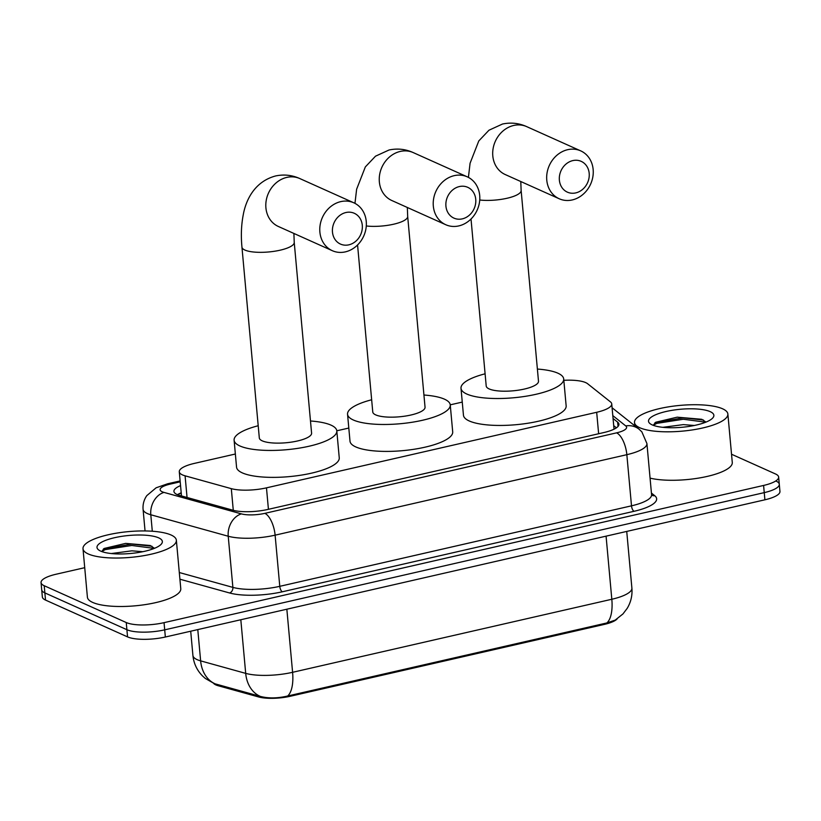 <?xml version="1.0" encoding="UTF-8"?>
<svg xmlns="http://www.w3.org/2000/svg" width="821" height="821" viewBox="0 0 821 821"><rect width="100%" height="100%" fill="white"/><g stroke="black" fill="none" stroke-linecap="round" stroke-linejoin="round"><path stroke-width="1.23" d="M235.36 454.013L194.341 463.403A28.119 7.748 -5.2 0 0 179.286 471.767A28.119 7.748 -5.2 0 0 185.084 475.821L231.306 488.649A28.119 7.748 -5.2 0 0 266.476 487.848L596.682 412.286A28.119 7.748 -5.2 0 0 611.737 403.922A28.119 7.748 -5.2 0 0 610.444 401.88L587.579 383.705A28.119 7.748 -5.2 0 0 585.712 382.617A28.119 7.748 -5.2 0 0 563.822 380.308M617.187 618.86A25.307 6.979 174.8 0 1 604.451 624.37L290.347 696.249A25.307 6.979 174.8 0 1 258.687 696.967L218.242 685.751A25.307 6.979 174.8 0 1 213.573 683.329M462.264 402.095L450.247 404.835M348.812 428.049L336.795 430.799M731.532 454.239L775.476 473.953A28.119 7.748 174.8 0 1 778.647 477.093A28.119 7.748 174.8 0 1 763.592 485.447L164.046 622.657A28.119 7.748 174.8 0 1 126.249 622.534L44.211 585.722L44.868 592.906A28.119 7.748 174.8 0 1 41.707 589.765A28.119 7.748 174.8 0 0 44.868 592.906L126.906 629.707L44.868 592.906L45.524 600.079A28.119 7.748 174.8 0 1 42.353 596.949L41.05 582.592A28.119 7.748 174.8 0 1 56.105 574.228L84.727 567.68M164.046 622.657L164.703 629.84A28.119 7.748 174.8 0 1 126.906 629.707A28.119 7.748 174.8 0 0 164.703 629.84L764.238 492.631L164.703 629.84L165.349 637.014A28.119 7.748 174.8 0 1 127.553 636.891L45.524 600.079M776.132 481.137A28.119 7.748 174.8 0 1 779.293 484.267A28.119 7.748 174.8 0 1 764.238 492.631A28.119 7.748 174.8 0 0 779.293 484.267L779.95 491.451A28.119 7.748 174.8 0 1 764.895 499.804L165.349 637.014M215.389 683.944A32.809 25.482 -74.5 0 1 200.632 660.874A37.499 10.334 -5.2 0 1 197.132 659.643A37.499 10.334 -5.2 0 1 192.914 655.456C193.735 663.491 196.978 670.357 202.633 676.063L205.271 678.413L214.271 683.606L260.319 696.393C268.354 698.527 277.467 698.394 287.658 696.003L606.883 622.944L615.196 620.112L622.965 613.934L627.223 608.32C630.928 602.091 632.488 595.358 631.893 588.113L626.731 531.423M44.211 585.722A28.119 7.748 174.8 0 1 41.05 582.592M180.548 485.611A28.119 7.748 -5.2 0 0 173.929 491.389A28.119 7.748 -5.2 0 0 179.727 495.453L232.877 510.2A28.119 7.748 -5.2 0 0 268.046 509.4L603.876 432.544A28.119 7.748 -5.2 0 0 618.931 424.18A28.119 7.748 -5.2 0 0 617.638 422.138L613.061 418.505M177.469 494.683A28.119 7.748 174.8 0 1 181.205 492.795M613.718 425.678L616.407 427.823M639.785 427.741A46.869 12.92 174.8 0 1 634.51 422.517A46.869 12.92 174.8 0 1 669.515 406.693A46.869 12.92 174.8 0 1 722.593 408.796A46.869 12.92 174.8 0 1 727.868 414.02A46.869 12.92 174.8 0 1 692.873 429.845A46.869 12.92 174.8 0 1 639.785 427.741M706.009 422.097L701.75 419.295L677.181 417.171L655.692 422.251L653.229 425.319L656.759 423.39L683.318 419.244L705.773 422.189M710.175 411.639A32.809 9.041 174.8 0 1 712.731 418.002A32.809 9.041 174.8 0 1 684.693 427.002A32.809 9.041 174.8 0 1 652.213 424.898A32.809 9.041 174.8 0 1 650.119 423.698A32.809 9.041 174.8 0 1 668.52 410.972A32.809 9.041 174.8 0 1 710.175 411.639M694.309 425.483L683.37 424.611L662.845 427.32M727.868 414.02L732.281 462.48A46.869 12.92 174.8 0 1 702.294 477.442A46.869 12.92 174.8 0 1 650.068 478.13M703.474 420.044L683.195 417.827L654.942 422.733M88.278 553.959A46.869 12.92 174.8 0 1 83.003 548.736A46.869 12.92 174.8 0 1 117.998 532.911A46.869 12.92 174.8 0 1 171.086 535.005A46.869 12.92 174.8 0 1 176.361 540.239A46.869 12.92 174.8 0 1 141.366 556.063A46.869 12.92 174.8 0 1 88.278 553.959M176.361 540.239L180.774 588.698A46.869 12.92 174.8 0 1 145.769 604.523A46.869 12.92 174.8 0 1 92.681 602.419A46.869 12.92 174.8 0 1 87.406 597.195L83.003 548.736M154.492 548.305L150.233 545.503L125.664 543.389L104.175 548.459L101.712 551.538L105.242 549.608L131.812 545.462L154.266 548.407M158.658 537.847A32.809 9.041 174.8 0 1 161.214 544.22A32.809 9.041 174.8 0 1 133.187 553.221A32.809 9.041 174.8 0 1 100.696 551.117A32.809 9.041 174.8 0 1 98.612 549.916A32.809 9.041 174.8 0 1 117.003 537.18A32.809 9.041 174.8 0 1 158.658 537.847M142.803 551.702L131.863 550.829L111.328 553.539M151.957 546.263L131.678 544.036L103.436 548.951M572.812 160.598A16.872 14.562 114.2 0 0 559.378 180.168A16.872 14.562 114.2 0 0 575.747 192.904A16.872 14.562 114.2 0 0 589.191 173.344A16.872 14.562 114.2 0 0 572.812 160.598M572.247 199.944A26.251 22.66 -65.8 0 1 559.214 198.764A26.251 22.66 -65.8 0 1 547.084 172.749A26.251 22.66 -65.8 0 1 567.68 149.689A26.251 22.66 -65.8 0 1 580.704 150.869A26.251 22.66 -65.8 0 1 592.844 176.884A26.251 22.66 -65.8 0 1 572.247 199.944M471.018 219.012L486.206 385.993A26.251 7.235 -5.2 0 0 489.162 388.928A26.251 7.235 -5.2 0 0 518.893 390.098A26.251 7.235 -5.2 0 0 538.494 381.242L521.13 190.441A26.251 7.235 -5.2 0 1 507.08 198.251A26.251 7.235 -5.2 0 1 479.741 200.006M537.386 369.06A51.559 14.214 174.8 0 1 557.9 373.196A51.559 14.214 174.8 0 1 563.699 378.943A51.559 14.214 174.8 0 1 525.204 396.348A51.559 14.214 174.8 0 1 466.81 394.039A51.559 14.214 174.8 0 1 461.002 388.292A51.559 14.214 174.8 0 1 485.098 373.812M563.699 378.943L566.151 405.872A51.559 14.214 174.8 0 1 527.646 423.277A51.559 14.214 174.8 0 1 469.253 420.968A51.559 14.214 174.8 0 1 463.455 415.21L461.002 388.292M459.36 186.562A16.872 14.562 114.2 0 0 445.926 206.122A16.872 14.562 114.2 0 0 462.305 218.868A16.872 14.562 114.2 0 0 475.739 199.308A16.872 14.562 114.2 0 0 459.36 186.562M458.806 225.908A26.251 22.66 -65.8 0 1 445.772 224.728A26.251 22.66 -65.8 0 1 433.632 198.713A26.251 22.66 -65.8 0 1 454.229 175.653A26.251 22.66 -65.8 0 1 467.262 176.833A26.251 22.66 -65.8 0 1 479.392 202.849A26.251 22.66 -65.8 0 1 458.806 225.908M357.566 244.976L372.765 411.957A26.251 7.235 -5.2 0 0 375.72 414.892A26.251 7.235 -5.2 0 0 405.441 416.062A26.251 7.235 -5.2 0 0 425.042 407.206L407.678 216.405A26.251 7.235 -5.2 0 1 393.628 224.215A26.251 7.235 -5.2 0 1 366.289 225.97M423.934 395.024A51.559 14.214 174.8 0 1 444.448 399.16A51.559 14.214 174.8 0 1 450.247 404.907A51.559 14.214 174.8 0 1 411.752 422.312A51.559 14.214 174.8 0 1 353.358 420.003A51.559 14.214 174.8 0 1 347.55 414.256A51.559 14.214 174.8 0 1 371.656 399.776M450.247 404.907L452.699 431.836A51.559 14.214 174.8 0 1 414.205 449.241A51.559 14.214 174.8 0 1 355.811 446.932A51.559 14.214 174.8 0 1 350.003 441.175L347.55 414.256M345.908 212.526A16.872 14.562 114.2 0 0 332.474 232.086A16.872 14.562 114.2 0 0 348.853 244.832A16.872 14.562 114.2 0 0 362.287 225.272A16.872 14.562 114.2 0 0 345.908 212.526M345.354 251.873A26.251 22.66 -65.8 0 1 332.32 250.692A26.251 22.66 -65.8 0 1 320.19 224.667A26.251 22.66 -65.8 0 1 340.777 201.617A26.251 22.66 -65.8 0 1 353.81 202.797A26.251 22.66 -65.8 0 1 365.94 228.813A26.251 22.66 -65.8 0 1 345.354 251.873M259.313 437.921A26.251 7.235 -5.2 0 0 262.268 440.856A26.251 7.235 -5.2 0 0 291.999 442.026A26.251 7.235 -5.2 0 0 311.59 433.17L294.226 242.369A26.251 7.235 -5.2 0 1 280.177 250.179A26.251 7.235 -5.2 0 1 244.904 250.056A26.251 7.235 -5.2 0 1 241.949 247.131L259.313 437.921M310.482 420.988A51.559 14.214 174.8 0 1 330.996 425.124A51.559 14.214 174.8 0 1 336.805 430.871A51.559 14.214 174.8 0 1 298.3 448.276A51.559 14.214 174.8 0 1 239.906 445.967A51.559 14.214 174.8 0 1 234.108 440.22A51.559 14.214 174.8 0 1 258.204 425.74M336.805 430.871L339.247 457.8A51.559 14.214 174.8 0 1 300.753 475.205A51.559 14.214 174.8 0 1 242.359 472.896A51.559 14.214 174.8 0 1 236.551 467.139L234.108 440.22M604.451 624.37L604.369 623.488M290.347 696.249L290.265 695.366M258.687 696.967L258.594 695.89M218.242 685.751L218.15 684.663M598.632 433.745L596.682 412.286M268.426 509.318L266.476 487.848M233.277 510.303L231.306 488.649M187.055 497.485L185.084 475.821M287.658 696.003A32.809 13.875 -102.9 0 0 292.594 672.307L611.819 599.258A32.809 13.875 77.1 0 1 606.883 622.944M260.319 696.393A32.809 25.482 -74.5 0 1 245.695 673.374A37.499 10.334 -5.2 0 0 292.594 672.307L286.847 609.213M606.072 536.154L611.819 599.258A37.499 10.334 -5.2 0 0 631.893 588.113M197.789 629.594L200.632 660.874L245.695 673.374L240.82 619.742M764.895 499.804L763.592 485.447M127.553 636.891L126.249 622.534M180.21 481.824L170.152 484.123A18.75 5.172 -5.2 0 0 162.23 491.789A18.75 5.172 -5.2 0 0 163.984 492.405L241.405 513.884A18.75 5.172 -5.2 0 0 264.844 513.351L616.581 432.852A18.75 5.172 -5.2 0 0 625.756 425.925L612.805 415.621M616.581 432.852A18.75 7.933 77.1 0 1 626.844 454.68L631.503 505.828A37.499 10.334 -5.2 0 0 651.576 494.683L646.917 443.535A37.499 10.334 174.8 0 1 626.844 454.68L275.117 535.169A37.499 10.334 174.8 0 1 228.228 536.236L150.797 514.757A37.499 10.334 174.8 0 1 147.298 513.525A37.499 10.334 174.8 0 1 143.08 509.338L145.05 530.951M152.306 531.238L150.797 514.757A18.75 14.562 -74.5 0 1 163.984 492.405M651.433 493.072L654.706 495.689A42.189 11.627 174.8 0 1 634.069 511.288L282.342 591.787A42.189 11.627 174.8 0 1 229.582 592.978L179.902 579.195M241.405 513.884A18.75 14.562 -74.5 0 0 228.228 536.236L232.877 587.384A37.499 10.334 -5.2 0 0 279.776 586.327L631.503 505.828A4.69 1.981 -102.9 0 0 634.069 511.288M179.296 572.524L232.877 587.384A4.69 3.643 105.5 0 1 229.582 592.978M264.844 513.351A18.75 7.933 77.1 0 1 275.117 535.169L279.776 586.327A4.69 1.981 -102.9 0 0 282.342 591.787M651.669 495.073A4.69 4.331 128.5 0 0 654.706 495.689M625.756 425.925A18.75 17.313 -51.5 0 1 639.056 429.188L612.086 407.76M180.127 480.932L167.607 483.795A18.75 7.933 77.1 0 1 170.152 484.123M618.028 426.427L617.638 422.138M468.411 177.398L470.074 163.246L478.787 140.945L488.957 130.231L502.493 124.033C510.908 122.257 518.995 123.129 526.743 126.65A26.251 22.66 114.2 0 0 513.71 125.469A26.251 22.66 114.2 0 0 493.113 148.529A26.251 22.66 114.2 0 0 505.243 174.555L559.214 198.764M354.959 203.351L356.632 189.21L365.345 166.909L375.505 156.185L389.041 149.997C397.467 148.221 405.543 149.094 413.291 152.614A26.251 22.66 114.2 0 0 400.258 151.433A26.251 22.66 114.2 0 0 379.661 174.493A26.251 22.66 114.2 0 0 391.802 200.509L445.772 224.728M241.949 247.131C240.881 235.709 241.292 225.057 243.18 215.174C245.705 200.56 254.264 181.667 275.589 175.961C284.015 174.185 292.091 175.058 299.839 178.578A26.251 22.66 114.2 0 0 286.806 177.398A26.251 22.66 114.2 0 0 266.22 200.457A26.251 22.66 114.2 0 0 278.35 226.473L332.32 250.692M181.246 493.216L178.157 494.263M614.036 429.188L611.737 403.922M181.492 495.935L179.286 471.767M192.914 655.456L190.708 631.216M778.647 477.093L779.293 484.267M646.917 443.535L641.837 431.836L639.056 429.188M167.607 483.795L156.134 487.787L146.815 495.617C143.942 499.753 142.69 504.32 143.08 509.338M634.51 422.517L634.818 425.822M520.791 181.523L521.13 190.441M526.743 126.65L580.704 150.869M407.339 207.487L407.678 216.405M413.291 152.614L467.262 176.833M293.897 233.451L294.226 242.369M299.839 178.578L353.81 202.797"/></g></svg>
